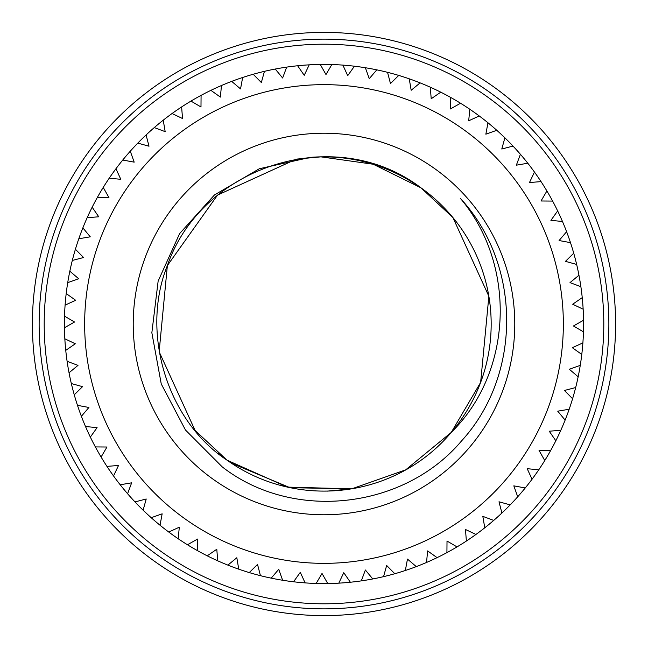 <?xml version="1.0" encoding="UTF-8"?>
<svg xmlns="http://www.w3.org/2000/svg" width="648" height="648" viewBox="0 0 648 648"><rect width="100%" height="100%" fill="white"/><g stroke="black" fill="none" stroke-linecap="round" stroke-linejoin="round"><path stroke-width="0.97" d="M185.166 518.967A239.347 239.347 0 0 0 518.967 462.834A239.347 239.347 0 0 0 462.834 129.033A239.347 239.347 0 0 0 129.033 185.166A239.347 239.347 0 0 0 185.166 518.967M178.2 538.755L179.302 527.205L168.747 532.032A259.573 259.573 0 0 1 430.288 87.188A259.573 259.573 0 0 1 487.96 122.764L485.854 134.177L496.789 130.297A259.573 259.573 0 0 1 504.881 137.822L501.787 149.008L513.014 146.092A259.573 259.573 0 0 1 520.417 154.297L516.359 165.167L527.804 163.239A259.573 259.573 0 0 1 534.462 172.06L529.473 182.534L541.04 181.618A259.573 259.573 0 0 1 546.904 190.982L541.023 200.985L552.623 201.074A259.573 259.573 0 0 1 557.645 210.916L550.913 220.369L562.464 221.47A259.573 259.573 0 0 1 566.611 231.709L559.086 240.538L570.491 242.644A259.573 259.573 0 0 1 573.731 253.206L565.461 261.346L576.647 264.433A259.573 259.573 0 0 1 578.956 275.238L570.005 282.625L580.875 286.683A259.573 259.573 0 0 1 582.236 297.643L572.678 304.228L583.151 309.209A259.573 259.573 0 0 1 583.548 320.25L573.456 325.976L583.459 331.857A259.573 259.573 0 0 1 582.884 342.889L572.33 347.709L581.783 354.44A259.573 259.573 0 0 1 580.252 365.375L569.325 369.263L578.154 376.788A259.573 259.573 0 0 1 575.675 387.553L564.44 390.469L572.581 398.739A259.573 259.573 0 0 1 569.179 409.244L557.734 411.172L565.121 420.123A259.573 259.573 0 0 1 560.812 430.288L549.245 431.212L555.83 440.77A259.573 259.573 0 0 1 550.646 450.53L539.047 450.433L544.765 460.534A259.573 259.573 0 0 1 538.755 469.8L527.205 468.698L532.032 479.253A259.573 259.573 0 0 1 525.236 487.96L513.824 485.854L517.703 496.789A259.573 259.573 0 0 1 510.179 504.881L498.992 501.787L501.908 513.014A259.573 259.573 0 0 1 493.703 520.417L482.833 516.359L484.761 527.804A259.573 259.573 0 0 1 475.94 534.462L465.466 529.473L466.382 541.04A259.573 259.573 0 0 1 457.018 546.904L447.015 541.023L446.926 552.623A259.573 259.573 0 0 1 437.084 557.645L427.631 550.913L426.53 562.464A259.573 259.573 0 0 1 416.291 566.611L407.462 559.086L405.356 570.491A259.573 259.573 0 0 1 394.794 573.731L386.654 565.461L383.567 576.647A259.573 259.573 0 0 1 372.762 578.956L365.375 570.005L361.317 580.875A259.573 259.573 0 0 1 350.357 582.236L343.772 572.678L338.791 583.151A259.573 259.573 0 0 1 327.75 583.548L322.024 573.456L316.143 583.459A259.573 259.573 0 0 1 305.111 582.884L300.291 572.33L293.56 581.783A259.573 259.573 0 0 1 282.625 580.252L278.737 569.325L271.212 578.154A259.573 259.573 0 0 1 260.447 575.675L257.531 564.44L249.261 572.581A259.573 259.573 0 0 1 238.756 569.179L236.828 557.734L227.877 565.121A259.573 259.573 0 0 1 217.712 560.812L216.788 549.245L207.23 555.83A259.573 259.573 0 0 1 197.47 550.646L197.567 539.047L187.466 544.765A259.573 259.573 0 0 1 168.747 532.032L179.302 527.205L178.2 538.755M468.698 120.795L479.253 115.968L468.698 120.795L469.8 109.245L468.698 120.795M487.96 122.764A259.573 259.573 0 0 1 496.789 130.297L485.854 134.177L487.96 122.764M504.881 137.822A259.573 259.573 0 0 1 513.014 146.092L501.787 149.008L504.881 137.822M520.417 154.297A259.573 259.573 0 0 1 527.804 163.239L516.359 165.167L520.417 154.297M534.462 172.06A259.573 259.573 0 0 1 541.04 181.618L529.473 182.534L534.462 172.06M546.904 190.982A259.573 259.573 0 0 1 552.623 201.074L541.023 200.985L546.904 190.982M557.645 210.916A259.573 259.573 0 0 1 562.464 221.47L550.913 220.369L557.645 210.916M566.611 231.709A259.573 259.573 0 0 1 570.491 242.644L559.086 240.538L566.611 231.709M573.731 253.206A259.573 259.573 0 0 1 576.647 264.433L565.461 261.346L573.731 253.206M578.956 275.238A259.573 259.573 0 0 1 580.875 286.683L570.005 282.625L578.956 275.238M582.236 297.643A259.573 259.573 0 0 1 583.151 309.209L572.678 304.228L582.236 297.643M583.548 320.25A259.573 259.573 0 0 1 583.459 331.857L573.456 325.976L583.548 320.25M582.884 342.889A259.573 259.573 0 0 1 581.783 354.44L572.33 347.709L582.884 342.889M580.252 365.375A259.573 259.573 0 0 1 578.154 376.788L569.325 369.263L580.252 365.375M575.675 387.553A259.573 259.573 0 0 1 572.581 398.739L564.44 390.469L575.675 387.553M569.179 409.244A259.573 259.573 0 0 1 565.121 420.123L557.734 411.172L569.179 409.244M560.812 430.288A259.573 259.573 0 0 1 555.83 440.77L549.245 431.212L560.812 430.288M550.646 450.53A259.573 259.573 0 0 1 544.765 460.534L539.047 450.433L550.646 450.53M538.755 469.8A259.573 259.573 0 0 1 532.032 479.253L527.205 468.698L538.755 469.8M525.236 487.96A259.573 259.573 0 0 1 517.703 496.789L513.824 485.854L525.236 487.96M510.179 504.881A259.573 259.573 0 0 1 501.908 513.014L498.992 501.787L510.179 504.881M493.703 520.417A259.573 259.573 0 0 1 484.761 527.804L482.833 516.359L493.703 520.417M475.94 534.462A259.573 259.573 0 0 1 466.382 541.04L465.466 529.473L475.94 534.462M457.018 546.904A259.573 259.573 0 0 1 446.926 552.623L447.015 541.023L457.018 546.904M437.084 557.645A259.573 259.573 0 0 1 426.53 562.464L427.631 550.913L437.084 557.645M416.291 566.611A259.573 259.573 0 0 1 405.356 570.491L407.462 559.086L416.291 566.611M394.794 573.731A259.573 259.573 0 0 1 383.567 576.647L386.654 565.461L394.794 573.731M372.762 578.956A259.573 259.573 0 0 1 361.317 580.875L365.375 570.005L372.762 578.956M350.357 582.236A259.573 259.573 0 0 1 338.791 583.151L343.772 572.678L350.357 582.236M327.75 583.548A259.573 259.573 0 0 1 316.143 583.459L322.024 573.456L327.75 583.548M305.111 582.884A259.573 259.573 0 0 1 293.56 581.783L300.291 572.33L305.111 582.884M282.625 580.252A259.573 259.573 0 0 1 271.212 578.154L278.737 569.325L282.625 580.252M260.447 575.675A259.573 259.573 0 0 1 249.261 572.581L257.531 564.44L260.447 575.675M238.756 569.179A259.573 259.573 0 0 1 227.877 565.121L236.828 557.734L238.756 569.179M217.712 560.812A259.573 259.573 0 0 1 207.23 555.83L216.788 549.245L217.712 560.812M197.47 550.646A259.573 259.573 0 0 1 187.466 544.765L197.567 539.047L197.47 550.646M310.141 157.399L259.37 168.731L214.439 194.975L179.609 233.628L158.144 281.062L151.851 332.74L161.255 383.956L185.482 430.037L222.248 466.892C293.001 522.029 404.06 509.182 461.546 440.924C522.037 374.828 521.681 264.919 460.598 198.628C516.262 264.546 513.402 371.49 451.259 432.41L480.638 382.417L488.859 296.274L452.911 217.558L420.965 187.823L373.208 164.236L320.938 156.857L296.274 159.141L217.558 195.089L167.362 265.583L159.141 351.726L195.089 430.442L227.035 460.177C167.387 421.054 140.219 332.829 167.362 265.583C201.52 166.107 334.943 122.375 420.965 187.823C334.943 122.375 201.52 166.107 167.362 265.583C140.219 332.829 167.387 421.054 227.035 460.177C167.387 421.054 140.219 332.829 167.362 265.583C201.52 166.107 334.943 122.375 420.965 187.823A167.176 167.176 0 0 1 451.259 432.41C395.653 498.312 297.294 510.357 227.035 460.177C167.387 421.054 140.219 332.829 167.362 265.583C201.52 166.107 334.943 122.375 420.965 187.823C387.01 164.479 350.066 154.337 310.141 157.399A167.176 167.176 0 0 1 420.965 187.823C334.943 122.375 201.52 166.107 167.362 265.583C140.219 332.829 167.387 421.054 227.035 460.177L287.372 487.11L351.726 488.859L405.68 469.865L451.259 432.41L405.68 469.865L351.726 488.859L287.372 487.11L227.035 460.177L287.372 487.11L351.726 488.859L405.68 469.865L451.259 432.41L405.68 469.865L351.726 488.859L287.372 487.11L227.035 460.177L218.295 453.511M213.346 479.399A190.771 190.771 0 0 1 168.602 213.346A190.771 190.771 0 0 1 434.654 168.602A190.771 190.771 0 0 1 479.399 434.654A190.771 190.771 0 0 1 213.346 479.399M327.062 491.144L351.726 488.859L405.68 469.865L451.259 432.41L405.68 469.865L351.726 488.859L287.372 487.11L227.035 460.177M231.401 463.182L289.988 487.677L351.726 488.859L405.68 469.865L451.259 432.41M431.212 98.755L430.288 87.188L431.212 98.755L440.77 92.17L431.212 98.755M450.433 108.953L450.53 97.354L450.433 108.953L460.534 103.235L450.433 108.953M411.172 90.266L409.244 78.821L411.172 90.266L420.123 82.879L411.172 90.266M398.739 75.419L390.469 83.56L398.739 75.419M390.469 83.56L387.553 72.325L390.469 83.56M376.788 69.846L369.263 78.675L376.788 69.846M369.263 78.675L365.375 67.748L369.263 78.675M354.44 66.218L347.709 75.67L354.44 66.218M347.709 75.67L342.889 65.116L347.709 75.67M331.857 64.541L325.976 74.544L331.857 64.541M325.976 74.544L320.25 64.452L325.976 74.544M309.209 64.849L304.228 75.322L309.209 64.849M304.228 75.322L297.643 65.764L304.228 75.322M286.683 67.125L282.625 77.995L286.683 67.125M282.625 77.995L275.238 69.044L282.625 77.995M264.433 71.353L261.346 82.539L264.433 71.353M261.346 82.539L253.206 74.269L261.346 82.539M242.644 77.509L240.538 88.914L242.644 77.509M240.538 88.914L231.709 81.389L240.538 88.914M221.47 85.536L220.369 97.087L221.47 85.536M220.369 97.087L210.916 90.356L220.369 97.087M201.074 95.378L200.985 106.977L201.074 95.378M200.985 106.977L190.982 101.096L200.985 106.977M181.618 106.961L182.534 118.527L181.618 106.961M182.534 118.527L172.06 113.538L182.534 118.527M163.239 120.196L165.167 131.641L163.239 120.196M165.167 131.641L154.297 127.583L165.167 131.641M146.092 134.987L149.008 146.213L146.092 134.987M149.008 146.213L137.822 143.119L149.008 146.213M130.297 151.211L134.177 162.146L130.297 151.211M134.177 162.146L122.764 160.04L134.177 162.146M115.968 168.747L120.795 179.302L115.968 168.747M120.795 179.302L109.245 178.2L120.795 179.302M103.235 187.466L108.953 197.567L103.235 187.466M108.953 197.567L97.354 197.47L108.953 197.567M92.17 207.23L98.755 216.788L92.17 207.23M98.755 216.788L87.188 217.712L98.755 216.788M82.879 227.877L90.266 236.828L82.879 227.877M90.266 236.828L78.821 238.756L90.266 236.828M75.419 249.261L83.56 257.531L75.419 249.261M83.56 257.531L72.325 260.447L83.56 257.531M69.846 271.212L78.675 278.737L69.846 271.212M78.675 278.737L67.748 282.625L78.675 278.737M66.218 293.56L75.67 300.291L66.218 293.56M75.67 300.291L65.116 305.111L75.67 300.291M64.541 316.143L74.544 322.024L64.541 316.143M74.544 322.024L64.452 327.75L74.544 322.024M64.849 338.791L75.322 343.772L64.849 338.791M75.322 343.772L65.764 350.357L75.322 343.772M67.125 361.317L77.995 365.375L67.125 361.317M77.995 365.375L69.044 372.762L77.995 365.375M71.353 383.567L82.539 386.654L71.353 383.567M82.539 386.654L74.269 394.794L82.539 386.654M77.509 405.356L88.914 407.462L77.509 405.356M88.914 407.462L81.389 416.291L88.914 407.462M85.536 426.53L97.087 427.631L85.536 426.53M97.087 427.631L90.356 437.084L97.087 427.631M95.378 446.926L106.977 447.015L95.378 446.926M106.977 447.015L101.096 457.018L106.977 447.015M106.961 466.382L118.527 465.466L106.961 466.382M118.527 465.466L113.538 475.94L118.527 465.466M120.196 484.761L131.641 482.833L120.196 484.761M131.641 482.833L127.583 493.703L131.641 482.833M134.987 501.908L146.213 498.992L134.987 501.908M146.213 498.992L143.119 510.179L146.213 498.992M151.211 517.703L162.146 513.824L151.211 517.703M162.146 513.824L160.04 525.236L162.146 513.824M615.6 324A291.6 291.6 0 0 0 324 32.4A291.6 291.6 0 0 0 32.4 324A291.6 291.6 0 0 0 324 615.6A291.6 291.6 0 0 0 615.6 324M608.861 324A284.861 284.861 0 0 0 324 39.139A284.861 284.861 0 0 0 39.139 324A284.861 284.861 0 0 0 324 608.861A284.861 284.861 0 0 0 608.861 324M44.202 324A279.798 279.798 0 0 0 324 603.798A279.798 279.798 0 0 0 603.798 324A279.798 279.798 0 0 0 324 44.202A279.798 279.798 0 0 0 44.202 324"/></g></svg>
